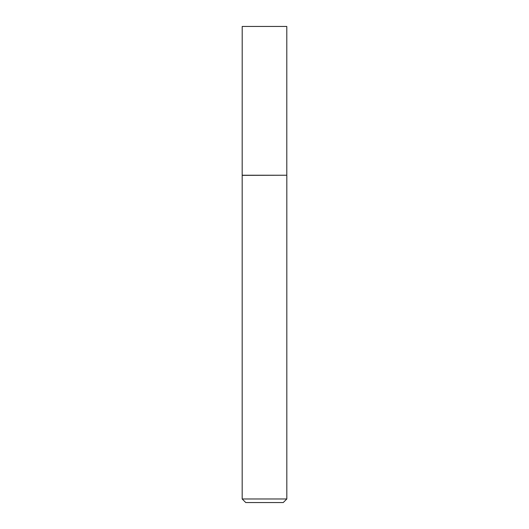 <?xml version="1.0" encoding="UTF-8"?>
<svg xmlns="http://www.w3.org/2000/svg" width="529" height="529" viewBox="0 0 529 529"><rect width="100%" height="100%" fill="white"/><g stroke="black" fill="none" stroke-linecap="round" stroke-linejoin="round"><path stroke-width="0.79" d="M242.203 175.231L286.797 175.231L286.797 26.45L242.203 26.45L242.183 175.357L286.797 175.231M286.817 498.979L283.246 502.55L245.754 502.55L242.183 498.979L286.817 498.979L286.817 175.357M242.183 498.979L242.183 175.357"/></g></svg>
